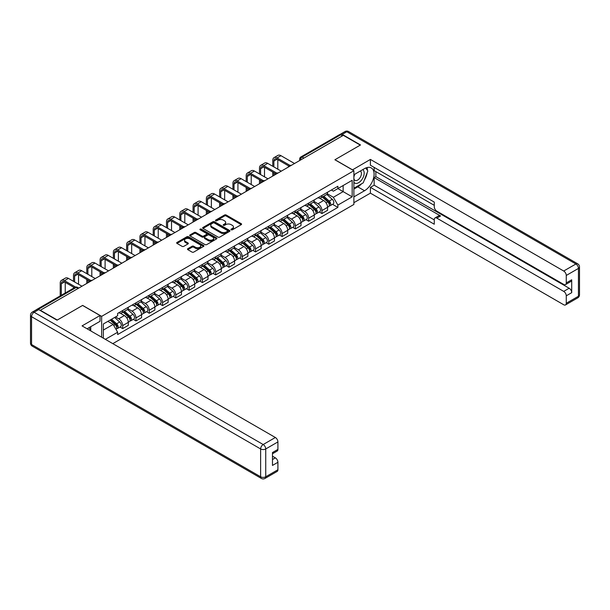 <?xml version="1.0" encoding="UTF-8"?>
<svg xmlns="http://www.w3.org/2000/svg" width="610" height="610" viewBox="0 0 610 610"><rect width="100%" height="100%" fill="white"/><g stroke="black" fill="none" stroke-linecap="round" stroke-linejoin="round"><path stroke-width="0.91" d="M231.19 229.795A0.831 0.48 0 0 0 232.364 229.795L241.247 224.663A1.182 0.686 0 0 0 241.59 224.183A1.182 0.686 0 0 0 241.247 223.695L226.196 215.01A1.182 0.686 0 0 0 224.526 215.01L215.643 220.141A0.831 0.48 0 0 0 216.817 220.812L217.961 220.149A3.782 2.181 0 0 1 223.313 220.149L224.571 220.873A3.782 2.181 0 0 1 225.677 222.421A3.782 2.181 0 0 1 224.571 223.962L223.42 224.625A0.831 0.48 0 0 0 224.587 225.304L225.738 224.64A3.782 2.181 0 0 1 231.091 224.64L232.341 225.364A3.782 2.181 0 0 1 233.447 226.905A3.782 2.181 0 0 1 232.341 228.453L231.19 229.116A0.831 0.48 0 0 0 231.19 229.795L231.19 229.116M187.834 248.697A1.182 0.686 0 0 0 187.483 249.177A1.182 0.686 0 0 0 187.834 249.665L192.051 252.098A1.182 0.686 0 0 0 193.721 252.098L203.587 246.402A1.182 0.686 0 0 0 203.931 245.921A1.182 0.686 0 0 0 203.587 245.441L188.543 236.749A1.182 0.686 0 0 0 186.866 236.749L177.007 242.444A1.182 0.686 0 0 0 176.664 242.933A1.182 0.686 0 0 0 177.007 243.413L182.108 246.356A1.182 0.686 0 0 0 183.778 246.356L187.994 243.916A1.182 0.686 0 0 0 188.345 243.436A1.182 0.686 0 0 0 187.994 242.955L185.47 241.491A3.164 1.822 0 0 1 184.54 240.203A3.164 1.822 0 0 1 186.492 238.518A3.164 1.822 0 0 1 189.939 238.914L199.844 244.633A3.164 1.822 0 0 1 200.774 245.921A3.164 1.822 0 0 1 198.822 247.607A3.164 1.822 0 0 1 195.375 247.21L193.721 246.257A1.182 0.686 0 0 0 192.051 246.257L187.834 248.697L187.834 249.665L192.051 247.241L192.051 246.257M101.641 316.354L82.655 305.396L57.279 320.044L40.329 310.261L343.323 135.328L360.266 145.111L334.89 159.767L353.884 170.731L101.641 316.354L101.641 337.2M218.044 237.092A1.182 0.686 0 0 0 219.722 237.092L229.581 231.396A1.182 0.686 0 0 0 229.932 230.915A1.182 0.686 0 0 0 229.581 230.427L214.537 221.743A1.182 0.686 0 0 0 212.867 221.743L203 227.438A1.182 0.686 0 0 0 202.657 227.919A1.182 0.686 0 0 0 203 228.407L218.044 237.092M200.446 229.97A0.831 0.48 0 0 1 201.285 230.084L216.573 238.906L206.721 244.595A1.182 0.686 0 0 1 205.052 244.595L190.007 235.91L194.224 233.485L194.224 232.509L190.007 234.941A1.182 0.686 0 0 0 189.657 235.422A1.182 0.686 0 0 0 190.007 235.91L190.007 234.941M194.224 233.485A1.182 0.686 0 0 1 195.894 233.485L195.894 232.509A1.182 0.686 0 0 0 194.224 232.509M195.894 232.509L202.001 236.032A1.182 0.686 0 0 0 203.671 236.032L206.47 234.415A1.182 0.686 0 0 0 206.82 233.927A1.182 0.686 0 0 0 206.47 233.447L200.118 229.779A0.831 0.48 0 0 1 201.285 229.101L216.588 237.938A1.182 0.686 0 0 1 216.931 238.418A1.182 0.686 0 0 1 216.588 238.899L216.588 237.938M112.797 343.643L353.884 204.457L353.884 170.731M36.813 309.491A2.409 1.388 -120 0 0 36.486 309.598A2.409 1.388 -120 0 0 36.226 309.834M303.894 158.097L302.102 157.06A2.409 1.388 60 0 0 300.898 156.945L339.48 134.673A2.409 1.388 60 0 1 340.677 134.787L302.102 157.06A2.409 1.388 120 0 0 300.402 160.011L300.402 160.11M342.469 135.824L340.677 134.787M321.943 195.459A5.543 3.195 60 0 1 320.799 197.945L326.419 194.704A5.543 3.195 -120 0 0 327.57 192.211M313.967 201.422L318.031 203.77A5.543 3.195 60 0 1 321.943 210.557L327.57 207.308A5.543 3.195 -120 0 0 323.651 200.522L319.625 198.204M327.57 207.308L327.57 210.305L321.943 213.553L319.251 211.998M320.799 197.945A5.543 3.195 60 0 1 318.069 197.693M321.943 210.557L321.943 213.553M308.66 203.13A5.543 3.195 60 0 1 307.516 205.616L313.136 202.367A5.543 3.195 -120 0 0 314.28 199.882M305.968 219.669L308.66 221.224L314.28 217.976L314.28 214.979A5.543 3.195 -120 0 0 310.368 208.193L306.342 205.867M307.516 205.616A5.543 3.195 60 0 1 304.786 205.364M300.684 209.093L304.741 211.441A5.543 3.195 60 0 1 308.66 218.22L308.66 221.224M295.377 210.801A5.543 3.195 60 0 1 294.233 213.287L299.853 210.038A5.543 3.195 -120 0 0 300.997 207.552M292.686 227.339L295.377 228.895L300.997 225.647L300.997 222.65A5.543 3.195 -120 0 0 297.078 215.864L293.059 213.538M294.233 213.287A5.543 3.195 60 0 1 291.504 213.035M287.401 216.763L291.458 219.104A5.543 3.195 60 0 1 295.377 225.891L295.377 228.895M282.094 218.471A5.543 3.195 60 0 1 280.943 220.957L286.563 217.709A5.543 3.195 -120 0 0 287.714 215.223M279.395 235.002L282.094 236.566L287.714 233.317L287.714 230.321A5.543 3.195 -120 0 0 283.795 223.535L279.776 221.209M280.943 220.957A5.543 3.195 60 0 1 278.221 220.706M274.119 224.434L278.175 226.775A5.543 3.195 60 0 1 282.094 233.561L282.094 236.566M268.804 226.142A5.543 3.195 60 0 1 267.66 228.628L273.28 225.38A5.543 3.195 -120 0 0 274.431 222.894M266.113 242.673L268.804 244.229L274.431 240.988L274.431 237.984A5.543 3.195 -120 0 0 270.512 231.205L266.486 228.88M267.66 228.628A5.543 3.195 60 0 1 264.931 228.376M260.828 232.105L264.892 234.446A5.543 3.195 60 0 1 268.804 241.232L268.804 244.229M255.521 233.805A5.543 3.195 60 0 1 254.378 236.299L259.997 233.05A5.543 3.195 -120 0 0 261.141 230.565M252.83 250.344L255.521 251.899L261.141 248.659L261.141 245.655A5.543 3.195 -120 0 0 257.229 238.876L253.203 236.55M254.378 236.299A5.543 3.195 60 0 1 251.648 236.047M247.546 239.776L251.61 242.117A5.543 3.195 60 0 1 255.521 248.903L255.521 251.899M242.239 241.476A5.543 3.195 60 0 1 241.095 243.962L246.714 240.721A5.543 3.195 -120 0 0 247.858 238.235M239.547 258.015L242.239 259.57L247.858 256.33L247.858 253.325A5.543 3.195 -120 0 0 243.939 246.539L239.921 244.221M241.095 243.962A5.543 3.195 60 0 1 238.365 243.718M234.263 247.446L238.319 249.787A5.543 3.195 60 0 1 242.239 256.574L242.239 259.57M228.956 249.147A5.543 3.195 60 0 1 227.804 251.633L233.424 248.392A5.543 3.195 -120 0 0 234.575 245.906M226.257 265.685L228.956 267.241L234.575 263.993L234.575 260.996A5.543 3.195 -120 0 0 230.656 254.21L226.638 251.892M227.804 251.633A5.543 3.195 60 0 1 225.082 251.389M220.98 255.11L225.037 257.458A5.543 3.195 60 0 1 228.956 264.244L228.956 267.241M215.665 256.818A5.543 3.195 60 0 1 214.522 259.303L220.141 256.063A5.543 3.195 -120 0 0 221.293 253.569M212.974 273.356L215.673 274.912L221.293 271.663L221.293 268.667A5.543 3.195 -120 0 0 217.373 261.881L213.347 259.563M214.522 259.303A5.543 3.195 60 0 1 211.792 259.052M207.69 262.78L211.754 265.129A5.543 3.195 60 0 1 215.673 271.915L215.673 274.912M202.383 264.488A5.543 3.195 60 0 1 201.239 266.974L206.859 263.726A5.543 3.195 -120 0 0 208.002 261.24M199.691 281.027L202.383 282.582L208.002 279.334L208.002 276.338A5.543 3.195 -120 0 0 204.091 269.551L200.065 267.226M201.239 266.974A5.543 3.195 60 0 1 198.509 266.722M194.407 270.451L198.471 272.8A5.543 3.195 60 0 1 202.383 279.578L202.383 282.582M189.1 272.159A5.543 3.195 60 0 1 187.956 274.645L193.576 271.397A5.543 3.195 -120 0 0 194.72 268.911M186.408 288.698L189.1 290.253L194.72 287.005L194.72 284.008A5.543 3.195 -120 0 0 190.8 277.222L186.782 274.896M187.956 274.645A5.543 3.195 60 0 1 185.226 274.393M181.124 278.122L185.181 280.463A5.543 3.195 60 0 1 189.1 287.249L189.1 290.253M175.817 279.83A5.543 3.195 60 0 1 174.666 282.316L180.285 279.067A5.543 3.195 -120 0 0 181.437 276.582M173.118 296.361L175.817 297.924L181.437 294.676L181.437 291.679A5.543 3.195 -120 0 0 177.518 284.893L173.499 282.567M174.666 282.316A5.543 3.195 60 0 1 171.944 282.064M167.841 285.793L171.898 288.133A5.543 3.195 60 0 1 175.817 294.92L175.817 297.924M162.534 287.501A5.543 3.195 60 0 1 161.383 289.986L167.003 286.738A5.543 3.195 -120 0 0 168.154 284.252M159.835 304.032L162.534 305.587L168.154 302.346L168.154 299.35A5.543 3.195 -120 0 0 164.235 292.564L160.209 290.238M161.383 289.986A5.543 3.195 60 0 1 158.653 289.735M154.551 293.463L158.615 295.804A5.543 3.195 60 0 1 162.534 302.59L162.534 305.587M149.244 295.164A5.543 3.195 60 0 1 148.1 297.657L153.72 294.409A5.543 3.195 -120 0 0 154.864 291.923M146.552 311.702L149.244 313.258L154.864 310.017L154.864 307.013A5.543 3.195 -120 0 0 150.952 300.234L146.926 297.909M148.1 297.657A5.543 3.195 60 0 1 145.371 297.406M141.268 301.134L145.332 303.475A5.543 3.195 60 0 1 149.244 310.261L149.244 313.258M135.961 302.834A5.543 3.195 60 0 1 134.818 305.32L140.437 302.08A5.543 3.195 -120 0 0 141.581 299.594M133.27 319.373L135.961 320.929L141.581 317.688L141.581 314.684A5.543 3.195 -120 0 0 137.662 307.897L133.643 305.579M134.818 305.32A5.543 3.195 60 0 1 132.088 305.076M127.986 308.805L132.042 311.146A5.543 3.195 60 0 1 135.961 317.932L135.961 320.929M122.679 310.505A5.543 3.195 60 0 1 121.527 312.991L127.147 309.75A5.543 3.195 -120 0 0 128.298 307.265M119.979 327.044L122.679 328.599L128.298 325.351L128.298 322.354A5.543 3.195 -120 0 0 124.379 315.568L120.361 313.25M121.527 312.991A5.543 3.195 60 0 1 118.805 312.747M115.526 316.948L118.759 318.816A5.543 3.195 60 0 1 122.679 325.603L122.679 328.599M331.36 190.03L333.357 191.182L352.176 180.316L343.148 185.531L343.148 191.624L333.357 197.282L327.257 193.751M103.349 338.184L103.349 323.979L117.654 315.721L117.654 313.41L337.871 186.263L337.871 188.574L352.176 196.839L337.871 205.097L333.357 197.282M352.176 180.316L352.176 196.839M103.349 330.071L113.14 324.421L117.654 332.236L117.654 334.547L337.871 207.408L337.871 205.097M117.654 332.236L105.347 339.343M113.14 324.421L107.863 321.371M332.534 204.327L337.871 207.408M231.525 229.909L232.341 229.436A3.782 2.181 0 0 0 233.447 227.888L233.447 226.905M225.677 222.421L225.677 223.405A3.782 2.181 0 0 1 224.571 224.945L223.748 225.418M241.225 224.671L226.196 215.993A1.182 0.686 0 0 0 224.526 215.993L215.978 220.934M229.566 231.404L214.537 222.726A1.182 0.686 0 0 0 212.867 222.726L203.016 228.414L203 227.438M227.492 231.251A0.831 0.48 0 0 0 227.492 230.572L214.285 222.947A0.831 0.48 0 0 0 213.119 222.947L211.906 223.649A3.782 2.181 0 0 0 210.793 225.197A3.782 2.181 0 0 0 211.906 226.737L220.934 231.952A3.782 2.181 0 0 0 226.279 231.952L227.492 231.251L227.492 232.235A0.831 0.48 0 0 0 227.736 231.899L227.736 230.915M210.793 225.197L210.793 226.18A3.782 2.181 0 0 0 211.906 227.721L211.906 226.737M227.492 232.235L226.279 232.936A3.782 2.181 0 0 1 220.934 232.936L211.906 227.721M195.894 233.485L202.001 237.015A1.182 0.686 0 0 0 203.671 237.015L206.47 235.391A1.182 0.686 0 0 0 206.82 234.911L206.82 233.927M208.33 239.684A3.164 1.822 0 0 0 211.777 240.081A3.164 1.822 0 0 0 213.729 238.396A3.164 1.822 0 0 0 212.806 237.099L209.314 235.086A1.182 0.686 0 0 0 207.644 235.086L204.838 236.703A1.182 0.686 0 0 0 204.495 237.183A1.182 0.686 0 0 0 204.838 237.671L208.33 239.684L208.33 240.668A3.164 1.822 0 0 0 211.777 241.064A3.164 1.822 0 0 0 213.729 239.379L213.729 238.396M204.495 237.183L204.495 238.167A1.182 0.686 0 0 0 204.838 238.655L204.838 237.671M208.33 240.668L204.838 238.655M200.774 245.921L200.774 246.905A3.164 1.822 0 0 1 198.822 248.59A3.164 1.822 0 0 1 195.375 248.194L193.721 247.241A1.182 0.686 0 0 0 192.051 247.241M184.54 240.203L184.54 241.186A3.164 1.822 0 0 0 185.47 242.475L185.47 241.491M187.994 242.955L187.994 243.916L185.47 242.475M203.587 245.441L203.587 246.402L188.543 237.732A1.182 0.686 0 0 0 186.866 237.732L177.022 243.421L177.007 242.444M322.332 197.06L327.745 201.895A3.012 1.738 60 0 1 328.691 206.546L327.562 207.194M322.476 197.19L325.023 198.662M322.873 196.748L328.897 202.123A1.449 0.831 60 0 1 329.354 204.358A1.449 0.831 60 0 1 329.225 204.411M323.78 196.229L329.194 201.056A3.012 1.738 60 0 1 330.14 205.715A3.012 1.738 60 0 1 329.225 205.806M326.8 194.415L332.259 199.287A3.012 1.738 60 0 1 333.205 203.946L330.14 205.715M273.875 166.919L273.875 161.071A4.514 2.608 60 0 1 274.813 159.004A4.514 2.608 60 0 1 277.07 159.225L288.797 165.996M294.523 163.503L280.989 155.687A6.085 3.515 -120 0 0 277.946 155.382L274.027 157.647A6.085 3.515 -120 0 0 272.769 160.43L272.769 166.278M289.902 165.356L277.07 157.944A6.085 3.515 -120 0 0 274.027 157.647M272.769 172.081L272.769 176.061M273.875 175.421L273.875 172.721M277.794 169.183L277.794 159.645M309.049 204.731L314.463 209.565A3.012 1.738 60 0 1 315.408 214.217L314.28 214.865M309.186 204.861L311.74 206.333M309.59 204.419L315.614 209.794A1.449 0.831 60 0 1 316.071 212.028A1.449 0.831 60 0 1 315.934 212.082M310.49 203.892L315.904 208.727A3.012 1.738 60 0 1 316.849 213.386A3.012 1.738 60 0 1 315.942 213.477M313.51 202.085L318.969 206.958A3.012 1.738 60 0 1 319.914 211.609L316.849 213.386M295.758 212.402L301.172 217.229A3.012 1.738 60 0 1 302.118 221.887L300.997 222.536M295.903 212.532L298.45 214.003M296.308 212.089L302.331 217.465A1.449 0.831 60 0 1 302.781 219.699A1.449 0.831 60 0 1 302.651 219.745M297.207 211.563L302.621 216.398A3.012 1.738 60 0 1 303.566 221.049A3.012 1.738 60 0 1 302.659 221.148M300.227 209.756L305.686 214.629A3.012 1.738 60 0 1 306.632 219.28L303.566 221.049M352.435 169.893L370.4 159.423L563.709 271.023L575.886 263.993L346.815 131.737L342.218 134.398L360.525 144.966L334.974 159.713L352.435 169.793M353.884 174.757L364.528 168.612A13.55 7.823 120 0 1 371.299 167.941A13.55 7.823 120 0 1 373.373 178.799A13.55 7.823 120 0 1 364.528 190.739L353.884 196.885M353.884 202.688L370.4 193.149L370.4 187.346L434.267 224.221L434.267 219.6A3.614 2.089 -120 0 1 435.021 217.945A3.614 2.089 -120 0 1 436.821 218.128L563.709 291.382L569.16 288.233A3.614 2.089 60 0 1 571.715 292.663L571.715 279.776A3.614 2.089 60 0 1 570.968 281.431L565.516 284.58A3.614 2.089 -120 0 0 566.263 282.926L566.263 275.453A3.614 2.089 -120 0 0 563.709 271.023M375.851 171.616L375.851 176.625L374.151 177.609L374.151 185.181L370.4 187.346M374.151 167.384L374.151 170.632L434.267 205.341M565.516 284.58A3.614 2.089 -120 0 1 563.709 284.397L436.821 211.144A3.614 2.089 -120 0 1 434.267 206.721L434.267 202.093L370.4 165.226L370.4 159.423M370.4 193.149L563.709 304.756A3.614 2.089 -120 0 0 565.516 304.931A3.614 2.089 -120 0 0 566.263 303.277L566.263 295.804A3.614 2.089 -120 0 0 563.709 291.382M342.218 134.398A3.614 2.089 -120 0 0 340.41 134.215A3.614 2.089 -120 0 0 340.022 134.558M374.151 177.609L440.572 215.963L436.821 218.128M375.851 176.625L569.16 288.233M374.151 185.181L434.267 219.897M435.021 217.945L438.765 215.78A3.614 2.089 60 0 1 440.572 215.963M353.884 189.115L357.796 186.858A13.55 7.823 120 0 0 361.555 183.801M364.246 180.255A13.55 7.823 120 0 0 367.159 172.744M367.38 170.312A13.55 7.823 120 0 0 367.045 167.552M38.712 309.621L34.114 312.274A3.614 2.089 -120 0 0 32.307 312.099L36.905 309.445A3.614 2.089 60 0 1 38.712 309.621L57.02 320.189L82.571 305.442L100.025 315.522L100.025 321.325L87.931 328.302A13.55 7.823 120 0 0 87.116 328.813M100.025 315.522L82.06 325.892L275.362 437.5A3.614 2.089 60 0 1 277.916 441.922L277.916 449.402A3.614 2.089 60 0 1 277.169 451.049L272.472 453.764M90.745 329.941L90.745 326.685M272.472 459.528L275.362 457.858A3.614 2.089 60 0 1 277.916 462.281L277.916 469.753A3.614 2.089 60 0 1 277.169 471.408L264.992 478.438A3.614 2.089 -120 0 0 265.739 476.784L277.916 469.753M277.916 449.402L272.472 452.544L272.472 465.43L277.916 462.281M275.362 457.858L272.472 456.181M353.884 182.283A7.831 4.522 120 0 0 360.106 181.612A7.831 4.522 120 0 0 364.185 173.087A7.831 4.522 120 0 0 362.759 169.633M354.54 174.384A7.831 4.522 120 0 0 353.884 175.794M353.884 178.41A5.36 3.096 120 0 0 354.959 180.346A5.36 3.096 120 0 0 359.092 178.905A5.36 3.096 120 0 0 361.433 173.514A5.36 3.096 120 0 0 360.319 171.059A5.36 3.096 120 0 0 360.304 171.052M354.982 174.125A5.36 3.096 120 0 0 353.884 177.335M365.748 168.002L367.845 170.975L363.247 182.825L354.052 188.132M89.113 327.623L91.081 331.108M260.592 174.59L260.592 168.741A4.514 2.608 60 0 1 261.522 166.667A4.514 2.608 60 0 1 263.787 166.896L275.514 173.667M281.24 171.174L267.698 163.358A6.085 3.515 -120 0 0 264.664 163.053L260.744 165.318A6.085 3.515 -120 0 0 259.486 168.101L259.486 173.949M276.612 173.026L263.787 165.615A6.085 3.515 -120 0 0 260.744 165.318M259.486 179.752L259.486 183.732M260.592 183.091L260.592 180.392M264.511 176.847L264.511 167.315M247.309 182.26L247.309 176.404A4.514 2.608 60 0 1 248.239 174.338A4.514 2.608 60 0 1 250.496 174.567L262.231 181.338M267.958 178.844L254.416 171.021A6.085 3.515 -120 0 0 251.373 170.724L247.462 172.981A6.085 3.515 -120 0 0 246.196 175.772L246.196 181.62M263.329 180.697L250.496 173.286A6.085 3.515 -120 0 0 247.462 172.981M246.196 187.422L246.196 191.403M247.309 190.762L247.309 188.063M251.221 184.517L251.221 174.978M282.476 220.073L287.889 224.899A3.012 1.738 60 0 1 288.835 229.558L287.714 230.206M282.621 220.202L285.167 221.674M283.025 219.752L289.048 225.128A1.449 0.831 60 0 1 289.498 227.362A1.449 0.831 60 0 1 289.369 227.416M283.924 219.234L289.338 224.068A3.012 1.738 60 0 1 290.284 228.719A3.012 1.738 60 0 1 289.376 228.819M286.944 217.427L292.404 222.299A3.012 1.738 60 0 1 293.349 226.95L290.284 228.719M269.193 227.743L274.607 232.57A3.012 1.738 60 0 1 275.552 237.229L274.424 237.877M269.338 227.865L271.885 229.337M269.734 227.423L275.758 232.799A1.449 0.831 60 0 1 276.216 235.033A1.449 0.831 60 0 1 276.086 235.086M270.642 226.905L276.055 231.739A3.012 1.738 60 0 1 277.001 236.39A3.012 1.738 60 0 1 276.086 236.489M273.661 225.09L279.121 229.962A3.012 1.738 60 0 1 280.066 234.621L277.001 236.39M255.91 235.414L261.324 240.241A3.012 1.738 60 0 1 262.269 244.9L261.141 245.548M256.048 235.536L258.602 237.008M256.452 235.094L262.475 240.47A1.449 0.831 60 0 1 262.933 242.704A1.449 0.831 60 0 1 262.796 242.757M257.351 234.575L262.765 239.402A3.012 1.738 60 0 1 263.711 244.061A3.012 1.738 60 0 1 262.803 244.16M260.371 232.761L265.83 237.633A3.012 1.738 60 0 1 266.776 242.292L263.711 244.061M234.019 189.931L234.019 184.075A4.514 2.608 60 0 1 234.957 182.009A4.514 2.608 60 0 1 237.214 182.237L248.949 189.008M254.675 186.507L241.133 178.692A6.085 3.515 -120 0 0 238.091 178.394L234.171 180.651A6.085 3.515 -120 0 0 232.913 183.435L232.913 189.291M250.047 188.36L237.214 180.956A6.085 3.515 -120 0 0 234.171 180.651M232.913 195.093L232.913 199.073M234.019 198.433L234.019 195.726M237.938 192.188L237.938 182.649M220.736 197.594L220.736 191.746A4.514 2.608 60 0 1 221.674 189.679A4.514 2.608 60 0 1 223.931 189.901L235.658 196.679M241.385 194.178L227.85 186.363A6.085 3.515 -120 0 0 224.808 186.065L220.889 188.322A6.085 3.515 -120 0 0 219.631 191.105L219.631 196.961M236.764 196.031L223.931 188.627A6.085 3.515 -120 0 0 220.889 188.322M219.631 202.764L219.631 206.744M220.736 206.104L220.736 203.397M224.655 199.859L224.655 190.32M207.453 205.265L207.453 199.417A4.514 2.608 60 0 1 208.384 197.35A4.514 2.608 60 0 1 210.648 197.571L222.375 204.35M228.102 201.849L214.56 194.033A6.085 3.515 -120 0 0 211.525 193.736L207.606 195.993A6.085 3.515 -120 0 0 206.348 198.776L206.348 204.632M223.473 203.702L210.648 196.298A6.085 3.515 -120 0 0 207.606 195.993M206.348 210.427L206.348 214.415M207.453 213.774L207.453 211.068M211.373 207.53L211.373 197.991M242.62 243.077L248.034 247.912A3.012 1.738 60 0 1 248.979 252.57L247.858 253.219M242.765 243.207L245.311 244.679M243.169 242.765L249.193 248.14A1.449 0.831 60 0 1 249.642 250.374A1.449 0.831 60 0 1 249.513 250.428M244.069 242.246L249.482 247.073A3.012 1.738 60 0 1 250.428 251.732A3.012 1.738 60 0 1 249.52 251.831M247.088 240.431L252.548 245.304A3.012 1.738 60 0 1 253.493 249.963L250.428 251.732M194.171 212.936L194.171 207.087A4.514 2.608 60 0 1 195.101 205.021A4.514 2.608 60 0 1 197.358 205.242L209.093 212.013M214.819 209.52L201.277 201.704A6.085 3.515 -120 0 0 198.235 201.399L194.323 203.664A6.085 3.515 -120 0 0 193.057 206.447L193.057 212.295M210.191 211.373L197.358 203.961A6.085 3.515 -120 0 0 194.323 203.664M193.057 218.098L193.057 222.086M194.171 221.445L194.171 218.738M198.082 215.2L198.082 205.662M229.337 250.748L234.751 255.582A3.012 1.738 60 0 1 235.696 260.234L234.575 260.882M229.482 250.878L232.029 252.349M229.886 250.435L235.91 255.811A1.449 0.831 60 0 1 236.36 258.045A1.449 0.831 60 0 1 236.23 258.099M230.786 249.917L236.2 254.744A3.012 1.738 60 0 1 237.145 259.402A3.012 1.738 60 0 1 236.238 259.494M233.805 248.102L239.265 252.975A3.012 1.738 60 0 1 240.21 257.633L237.145 259.402M180.88 220.606L180.88 214.758A4.514 2.608 60 0 1 181.818 212.692A4.514 2.608 60 0 1 184.075 212.913L195.81 219.684M201.536 217.19L187.994 209.375A6.085 3.515 -120 0 0 184.952 209.07L181.033 211.335A6.085 3.515 -120 0 0 179.775 214.118L179.775 219.966M196.908 219.043L184.075 211.632A6.085 3.515 -120 0 0 181.033 211.335M179.775 225.769L179.775 229.749M180.88 229.116L180.88 226.409M184.799 222.871L184.799 213.332M216.054 258.419L221.468 263.253A3.012 1.738 60 0 1 222.414 267.904L221.285 268.552M216.199 258.548L218.746 260.02M216.603 258.106L222.619 263.482A1.449 0.831 60 0 1 223.077 265.716A1.449 0.831 60 0 1 222.947 265.769M217.503 257.588L222.917 262.414A3.012 1.738 60 0 1 223.862 267.073A3.012 1.738 60 0 1 222.947 267.165M220.523 255.773L225.982 260.645A3.012 1.738 60 0 1 226.928 265.304L223.862 267.073M167.597 228.277L167.597 222.429A4.514 2.608 60 0 1 168.535 220.362A4.514 2.608 60 0 1 170.792 220.584L182.52 227.355M188.246 224.861L174.712 217.046A6.085 3.515 -120 0 0 171.669 216.741L167.75 219.005A6.085 3.515 -120 0 0 166.492 221.788L166.492 227.637M183.625 226.714L170.792 219.303A6.085 3.515 -120 0 0 167.75 219.005M166.492 233.439L166.492 237.42M167.597 236.779L167.597 234.08M171.517 230.542L171.517 221.003M202.772 266.09L208.185 270.924A3.012 1.738 60 0 1 209.131 275.575L208.002 276.223M202.909 266.219L205.463 267.691M203.313 265.777L209.337 271.153A1.449 0.831 60 0 1 209.794 273.387A1.449 0.831 60 0 1 209.657 273.44M204.22 265.251L209.626 270.085A3.012 1.738 60 0 1 210.572 274.744A3.012 1.738 60 0 1 209.665 274.835M207.232 263.444L212.699 268.316A3.012 1.738 60 0 1 213.637 272.967L210.572 274.744M154.315 235.948L154.315 230.1A4.514 2.608 60 0 1 155.245 228.026A4.514 2.608 60 0 1 157.51 228.254L169.237 235.025M174.963 232.532L161.421 224.716A6.085 3.515 -120 0 0 158.386 224.411L154.467 226.676A6.085 3.515 -120 0 0 153.209 229.459L153.209 235.308M170.335 234.385L157.51 226.973A6.085 3.515 -120 0 0 154.467 226.676M153.209 241.11L153.209 245.09M154.315 244.45L154.315 241.751M158.234 238.205L158.234 228.674M189.481 273.76L194.895 278.587A3.012 1.738 60 0 1 195.84 283.246L194.72 283.894M189.626 273.89L192.173 275.362M190.03 273.448L196.054 278.823A1.449 0.831 60 0 1 196.504 281.058A1.449 0.831 60 0 1 196.374 281.103M190.93 272.922L196.344 277.756A3.012 1.738 60 0 1 197.289 282.407A3.012 1.738 60 0 1 196.382 282.506M193.95 271.114L199.409 275.987A3.012 1.738 60 0 1 200.354 280.638L197.289 282.407M141.032 243.619L141.032 237.763A4.514 2.608 60 0 1 141.962 235.696A4.514 2.608 60 0 1 144.219 235.925L155.954 242.696M161.68 240.203L148.138 232.379A6.085 3.515 -120 0 0 145.096 232.082L141.184 234.339A6.085 3.515 -120 0 0 139.919 237.13L139.919 242.978M157.052 242.056L144.219 234.644A6.085 3.515 -120 0 0 141.184 234.339M139.919 248.781L139.919 252.761M141.032 252.121L141.032 249.421M144.944 245.876L144.944 236.337M176.198 281.431L181.612 286.258A3.012 1.738 60 0 1 182.558 290.917L181.437 291.565M176.343 281.561L178.89 283.032M176.748 281.111L182.771 286.486A1.449 0.831 60 0 1 183.221 288.721A1.449 0.831 60 0 1 183.091 288.774M177.647 280.592L183.061 285.427A3.012 1.738 60 0 1 184.006 290.078A3.012 1.738 60 0 1 183.099 290.177M180.667 278.785L186.126 283.658A3.012 1.738 60 0 1 187.072 288.309L184.006 290.078M127.742 251.289L127.742 245.433A4.514 2.608 60 0 1 128.679 243.367A4.514 2.608 60 0 1 130.936 243.596L142.671 250.367M148.398 247.866L134.856 240.05A6.085 3.515 -120 0 0 131.813 239.753L127.894 242.01A6.085 3.515 -120 0 0 126.636 244.801L126.636 250.649M143.769 249.719L130.936 242.315A6.085 3.515 -120 0 0 127.894 242.01M126.636 256.452L126.636 260.432M127.742 259.791L127.742 257.084M131.661 253.546L131.661 244.008M162.916 289.102L168.329 293.928A3.012 1.738 60 0 1 169.275 298.587L168.147 299.236M163.061 289.224L165.607 290.695M163.465 288.782L169.488 294.157A1.449 0.831 60 0 1 169.938 296.391A1.449 0.831 60 0 1 169.809 296.445M164.364 288.263L169.778 293.097A3.012 1.738 60 0 1 170.724 297.749A3.012 1.738 60 0 1 169.809 297.848M167.384 286.448L172.844 291.321A3.012 1.738 60 0 1 173.789 295.98L170.724 297.749M114.459 258.953L114.459 253.104A4.514 2.608 60 0 1 115.397 251.038A4.514 2.608 60 0 1 117.654 251.259L129.381 258.038M135.107 255.537L121.573 247.721A6.085 3.515 -120 0 0 118.531 247.424L114.611 249.681A6.085 3.515 -120 0 0 113.353 252.464L113.353 258.32M130.487 257.389L117.654 249.986A6.085 3.515 -120 0 0 114.611 249.681M113.353 264.122L113.353 268.103M114.459 267.462L114.459 264.755M118.378 261.217L118.378 251.678M149.633 296.773L155.047 301.599A3.012 1.738 60 0 1 155.992 306.258L154.864 306.906M149.77 296.895L152.325 298.366M150.174 296.452L156.198 301.828A1.449 0.831 60 0 1 156.656 304.062A1.449 0.831 60 0 1 156.518 304.115M151.082 295.934L156.488 300.76A3.012 1.738 60 0 1 157.433 305.419A3.012 1.738 60 0 1 156.526 305.518M154.094 294.119L159.561 298.991A3.012 1.738 60 0 1 160.499 303.65L157.433 305.419M101.176 266.623L101.176 260.775A4.514 2.608 60 0 1 102.106 258.709A4.514 2.608 60 0 1 104.371 258.93L116.098 265.708M121.825 263.207L108.283 255.392A6.085 3.515 -120 0 0 105.248 255.094L101.329 257.351A6.085 3.515 -120 0 0 100.07 260.135L100.07 265.99M117.196 265.06L104.371 257.656A6.085 3.515 -120 0 0 101.329 257.351M100.07 271.785L100.07 275.773M101.176 275.133L101.176 272.426M105.095 268.888L105.095 259.349M136.343 304.436L141.756 309.27A3.012 1.738 60 0 1 142.702 313.929L141.581 314.577M136.487 304.565L139.034 306.037M136.892 304.123L142.915 309.499A1.449 0.831 60 0 1 143.373 311.733A1.449 0.831 60 0 1 143.236 311.786M137.791 303.605L143.205 308.431A3.012 1.738 60 0 1 144.151 313.09A3.012 1.738 60 0 1 143.243 313.189M140.811 301.79L146.27 306.662A3.012 1.738 60 0 1 147.216 311.321L144.151 313.09M87.893 274.294L87.893 268.446A4.514 2.608 60 0 1 88.824 266.379A4.514 2.608 60 0 1 91.081 266.6L102.816 273.371M108.542 270.878L95 263.062A6.085 3.515 -120 0 0 91.957 262.757L88.046 265.022A6.085 3.515 -120 0 0 86.78 267.805L86.78 273.654M103.913 272.731L91.081 265.327A6.085 3.515 -120 0 0 88.046 265.022M86.78 279.456L86.78 283.444M87.893 282.804L87.893 280.097M91.805 276.559L91.805 267.02M123.06 312.106L128.474 316.941A3.012 1.738 60 0 1 129.419 321.592L128.298 322.24M123.205 312.236L125.751 313.708M123.609 311.794L129.633 317.169A1.449 0.831 60 0 1 130.082 319.404A1.449 0.831 60 0 1 129.953 319.457M124.509 311.275L129.922 316.102A3.012 1.738 60 0 1 130.868 320.761A3.012 1.738 60 0 1 129.96 320.852M127.528 309.461L132.988 314.333A3.012 1.738 60 0 1 133.933 318.992L130.868 320.761M74.603 281.965L74.603 276.116A4.514 2.608 60 0 1 75.541 274.05A4.514 2.608 60 0 1 77.798 274.271L89.533 281.042M95.259 278.549L81.717 270.733A6.085 3.515 -120 0 0 78.675 270.428L74.755 272.693A6.085 3.515 -120 0 0 73.497 275.476L73.497 281.324M90.631 280.402L77.798 272.99A6.085 3.515 -120 0 0 74.755 272.693M73.497 287.127L73.497 288.233M78.522 284.229L78.522 274.691M110.105 320.075L115.191 324.611A3.012 1.738 60 0 1 116.136 329.263L115.984 329.354M110.158 320.044L112.469 321.378M110.654 319.762L116.35 324.84A1.449 0.831 60 0 1 116.8 327.074A1.449 0.831 60 0 1 116.67 327.128M111.554 319.236L116.64 323.773A3.012 1.738 60 0 1 117.585 328.432A3.012 1.738 60 0 1 116.67 328.523M114.619 317.467L119.705 322.004A3.012 1.738 60 0 1 120.65 326.663L117.585 328.432M61.32 295.263L61.32 283.787A4.514 2.608 60 0 1 62.258 281.721A4.514 2.608 60 0 1 64.515 281.942L74.45 287.676M81.969 286.22L68.434 278.404A6.085 3.515 -120 0 0 65.392 278.099L61.473 280.364A6.085 3.515 -120 0 0 60.215 283.147L60.215 295.903M75.64 287.089L64.515 280.661A6.085 3.515 -120 0 0 61.473 280.364M65.239 292.998L65.239 282.361M300.486 160.056L300.402 160.011A2.409 1.388 0 0 1 299.693 159.027L299.693 160.514M135.961 317.932L141.581 314.684M149.244 310.261L154.864 307.013M162.534 302.59L168.154 299.35M175.817 294.92L181.437 291.679M189.1 287.249L194.72 284.008M202.383 279.578L208.002 276.338M215.673 271.915L221.293 268.667M228.956 264.244L234.575 260.996M242.239 256.574L247.858 253.325M255.521 248.903L261.141 245.655M268.804 241.232L274.431 237.984M282.094 233.561L287.714 230.321M295.377 225.891L300.997 222.65M308.66 218.22L314.28 214.979M122.679 325.603L128.298 322.354M118.759 318.816L124.379 315.568M132.042 311.146L137.662 307.897M145.332 303.475L150.952 300.234M158.615 295.804L164.235 292.564M171.898 288.133L177.518 284.893M185.181 280.463L190.8 277.222M198.471 272.8L204.091 269.551M211.754 265.129L217.373 261.881M225.037 257.458L230.656 254.21M238.319 249.787L243.939 246.539M251.61 242.117L257.229 238.876M264.892 234.446L270.512 231.205M278.175 226.775L283.795 223.535M291.458 219.104L297.078 215.864M304.741 211.441L310.368 208.193M318.031 203.77L323.651 200.522M291.054 165.508A2.409 1.388 120 0 0 289.994 166.118M277.771 173.179A2.409 1.388 120 0 0 276.704 173.789M264.488 180.842A2.409 1.388 120 0 0 263.421 181.46M251.198 188.513A2.409 1.388 120 0 0 250.138 189.13M237.915 196.184A2.409 1.388 120 0 0 236.855 196.801M224.632 203.854A2.409 1.388 120 0 0 223.565 204.472M211.35 211.525A2.409 1.388 120 0 0 210.282 212.135M198.059 219.196A2.409 1.388 120 0 0 197 219.806M184.777 226.867A2.409 1.388 120 0 0 183.717 227.477M171.494 234.537A2.409 1.388 120 0 0 170.426 235.147M158.211 242.2A2.409 1.388 120 0 0 157.144 242.818M144.921 249.871A2.409 1.388 120 0 0 143.861 250.489M131.638 257.542A2.409 1.388 120 0 0 130.578 258.16M118.355 265.213A2.409 1.388 120 0 0 117.288 265.83M105.073 272.883A2.409 1.388 120 0 0 104.005 273.493M91.782 280.554A2.409 1.388 120 0 0 90.722 281.164M78.057 288.477L76.265 287.447L38.239 309.4M78.759 288.072L77.47 287.325A2.409 1.388 120 0 0 76.265 287.447A2.409 1.388 60 0 0 75.06 287.325L36.486 309.598M232.341 229.436L232.341 228.453M223.42 225.304L223.42 224.625M224.571 224.945L224.571 223.962M215.643 220.812L215.643 220.141M224.526 215.993L224.526 215.01M226.196 215.993L226.196 215.01M241.247 224.663L241.247 223.695M212.867 222.726L212.867 221.743M214.537 222.726L214.537 221.743M229.581 231.396L229.581 230.427M220.934 232.936L220.934 231.952M226.279 232.936L226.279 231.952M202.001 237.015L202.001 236.032M203.671 237.015L203.671 236.032M206.47 235.391L206.47 234.415M201.285 230.084L201.285 229.101M193.721 247.241L193.721 246.257M195.375 248.194L195.375 247.21M186.866 237.732L186.866 236.749M188.543 237.732L188.543 236.749M327.745 201.895L326.053 202.863M329.652 203.694L329.11 204.007M332.259 199.287L329.194 201.056M277.07 157.944L280.989 155.687M273.875 161.071L277.07 159.225M314.463 209.565L312.77 210.534M316.369 211.365L315.827 211.678M318.969 206.958L315.904 208.727M301.172 217.229L299.487 218.205M303.086 219.036L302.545 219.348M305.686 214.629L302.621 216.398M566.263 282.926L571.715 279.776M571.715 292.663L566.263 295.804M566.263 303.277L578.44 296.246L578.44 268.423L566.263 275.453M357.796 186.858L364.528 190.739M578.44 296.246A3.614 2.089 60 0 1 577.693 297.901A3.614 3.614 0 0 0 579.5 294.775A3.614 2.089 180 0 1 578.44 296.246M578.44 268.423A3.614 2.089 0 0 0 579.5 266.944A3.614 3.614 0 0 0 577.693 263.817A3.614 2.089 -60 0 0 575.886 263.993A3.614 2.089 60 0 1 578.44 268.423M340.41 134.215L345.008 131.562A3.614 2.089 60 0 1 346.815 131.737A3.614 2.089 -60 0 1 348.623 131.562L577.693 263.817M32.307 312.099A3.614 3.614 0 0 0 30.5 315.225A3.614 2.089 180 0 0 31.56 316.704A3.614 2.089 -60 0 1 34.114 312.274L263.185 444.53A3.614 2.089 -60 0 0 260.63 448.952L31.56 316.704L31.56 344.528L260.63 476.784L260.63 448.952A3.614 2.089 0 0 0 265.739 448.952L265.739 476.784A3.614 2.089 180 0 1 260.63 476.784A3.614 2.089 -60 0 0 261.377 478.438A3.614 3.614 0 0 0 264.992 478.438M277.916 441.922L265.739 448.952A3.614 2.089 -120 0 0 263.185 444.53L275.362 437.5M32.307 346.183A3.614 2.089 -60 0 1 31.56 344.528A3.614 2.089 0 0 1 30.5 343.056A3.614 3.614 0 0 0 32.307 346.183L261.377 478.438M263.787 165.615L267.698 163.358M260.592 168.741L263.787 166.896M250.496 173.286L254.416 171.021M247.309 176.404L250.496 174.567M287.889 224.899L286.204 225.875M289.796 226.706L289.254 227.019M292.404 222.299L289.338 224.068M274.607 232.57L272.914 233.546M276.513 234.377L275.972 234.69M279.121 229.962L276.055 231.739M261.324 240.241L259.631 241.217M263.23 242.04L262.689 242.361M265.83 237.633L262.765 239.402M237.214 180.956L241.133 178.692M234.019 184.075L237.214 182.237M223.931 188.627L227.85 186.363M220.736 191.746L223.931 189.901M210.648 196.298L214.56 194.033M207.453 199.417L210.648 197.571M248.034 247.912L246.348 248.888M249.947 249.711L249.406 250.024M252.548 245.304L249.482 247.073M197.358 203.961L201.277 201.704M194.171 207.087L197.358 205.242M234.751 255.582L233.066 256.558M236.657 257.382L236.116 257.694M239.265 252.975L236.2 254.744M184.075 211.632L187.994 209.375M180.88 214.758L184.075 212.913M221.468 263.253L219.775 264.229M223.374 265.053L222.833 265.365M225.982 260.645L222.917 262.414M170.792 219.303L174.712 217.046M167.597 222.429L170.792 220.584M208.185 270.924L206.493 271.892M210.092 272.723L209.55 273.036M212.699 268.316L209.626 270.085M157.51 226.973L161.421 224.716M154.315 230.1L157.51 228.254M194.895 278.587L193.21 279.563M196.809 280.394L196.267 280.707M199.409 275.987L196.344 277.756M144.219 234.644L148.138 232.379M141.032 237.763L144.219 235.925M181.612 286.258L179.927 287.234M183.526 288.065L182.977 288.377M186.126 283.658L183.061 285.427M130.936 242.315L134.856 240.05M127.742 245.433L130.936 243.596M168.329 293.928L166.637 294.904M170.236 295.736L169.694 296.048M172.844 291.321L169.778 293.097M117.654 249.986L121.573 247.721M114.459 253.104L117.654 251.259M155.047 301.599L153.354 302.575M156.953 303.399L156.412 303.719M159.561 298.991L156.488 300.76M104.371 257.656L108.283 255.392M101.176 260.775L104.371 258.93M141.756 309.27L140.071 310.246M143.67 311.069L143.129 311.382M146.27 306.662L143.205 308.431M91.081 265.327L95 263.062M87.893 268.446L91.081 266.6M128.474 316.941L126.788 317.917M130.387 318.74L129.838 319.053M132.988 314.333L129.922 316.102M77.798 272.99L81.717 270.733M74.603 276.116L77.798 274.271M115.191 324.611L113.734 325.45M117.097 326.411L116.556 326.724M119.705 322.004L116.64 323.773M64.515 280.661L68.434 278.404M61.32 283.787L64.515 281.942M291.26 165.386A2.409 2.409 0 0 0 288.172 167.171M277.977 173.057A2.409 2.409 0 0 0 274.881 174.841M264.687 180.728A2.409 2.409 0 0 0 261.598 182.512M251.404 188.399A2.409 2.409 0 0 0 248.316 190.183M238.121 196.069A2.409 2.409 0 0 0 235.033 197.853M224.838 203.74A2.409 2.409 0 0 0 221.743 205.524M211.548 211.403A2.409 2.409 0 0 0 208.46 213.187M198.265 219.074A2.409 2.409 0 0 0 195.177 220.858M184.982 226.745A2.409 2.409 0 0 0 181.894 228.529M171.7 234.415A2.409 2.409 0 0 0 168.604 236.2M158.409 242.086A2.409 2.409 0 0 0 155.321 243.87M145.127 249.757A2.409 2.409 0 0 0 142.038 251.541M131.844 257.428A2.409 2.409 0 0 0 128.756 259.212M118.561 265.098A2.409 2.409 0 0 0 115.465 266.883M105.278 272.762A2.409 2.409 0 0 0 102.183 274.546M91.988 280.432A2.409 2.409 0 0 0 88.9 282.216M77.47 287.325A2.409 2.409 0 0 0 75.06 287.325M300.898 156.945A2.409 2.409 0 0 0 299.693 159.027M565.516 304.931L577.693 297.901M579.5 294.775L579.5 266.944M348.623 131.562A3.614 3.614 0 0 0 345.008 131.562M30.5 315.225L30.5 343.056"/></g></svg>
